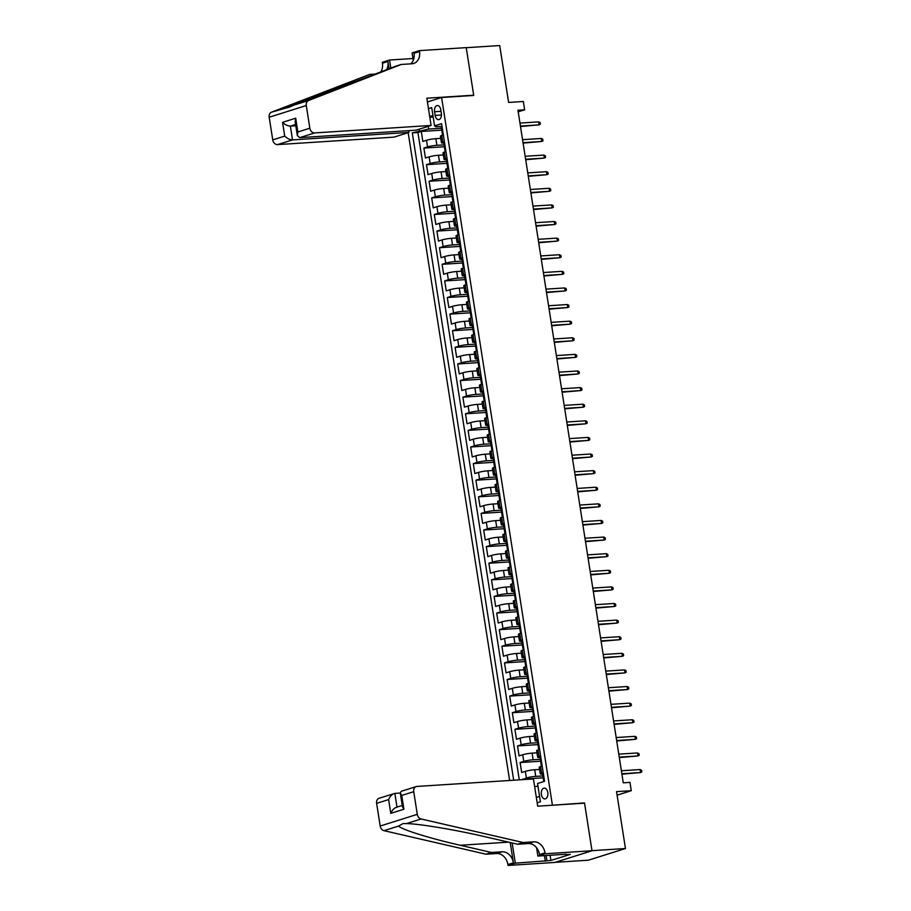 <?xml version="1.0" encoding="UTF-8"?>
<svg xmlns="http://www.w3.org/2000/svg" width="911" height="911" viewBox="0 0 911 911"><rect width="100%" height="100%" fill="white"/><g stroke="black" fill="none" stroke-linecap="round" stroke-linejoin="round"><path stroke-width="1.37" d="M547.796 792.49A5.42 3.302 -93.7 0 0 544.243 788.095A5.42 3.302 -93.7 0 0 541.373 794.517A5.42 3.302 -93.7 0 0 544.937 798.913A5.42 3.302 -93.7 0 0 547.796 792.49M555.232 862.33L588.347 860.2L625.458 848.517L591.991 850.669L584.509 802.921L551.383 805.301M408.162 132.664L509.613 780.476M552.385 804.982L441.596 97.511L473.72 95.45L466.25 47.702L499.706 45.55L508.623 102.431L523.347 101.485L524.645 109.787L517.949 110.22L623.272 782.822L629.968 782.39L631.266 790.691L616.542 791.636L625.458 848.517M440.753 138.347L435.868 138.666A6.776 0.797 171.1 0 0 426.507 140.271L422.841 141.421L421.281 131.457L441.846 130.136M444.067 144.849L436.916 145.304A6.776 0.797 171.1 0 0 427.544 146.91L423.888 148.06L444.443 146.739M423.888 148.06L425.448 158.024L429.104 156.874A6.776 0.797 171.1 0 1 438.476 155.269L443.361 154.961M445.957 171.564L441.072 171.872A6.776 0.797 171.1 0 0 431.712 173.489L428.045 174.639L426.485 164.675L447.05 163.354M448.554 188.167L443.668 188.486A6.776 0.797 171.1 0 0 434.308 190.092L430.652 191.242L429.092 181.278L449.647 179.957M451.161 204.781L446.276 205.089A6.776 0.797 171.1 0 0 436.904 206.695L433.249 207.856L431.689 197.892L452.243 196.571M453.758 221.384L448.872 221.703A6.776 0.797 171.1 0 0 439.512 223.309L435.845 224.459L434.285 214.495L454.851 213.174M456.354 237.987L451.48 238.306A6.776 0.797 171.1 0 0 442.108 239.912L438.453 241.062L436.893 231.098L457.447 229.777M458.962 254.602L454.077 254.909A6.776 0.797 171.1 0 0 444.705 256.526L441.049 257.676L439.489 247.712L460.055 246.391M461.558 271.205L456.673 271.524A6.776 0.797 171.1 0 0 447.312 273.129L443.646 274.279L442.086 264.315L462.651 262.994M464.166 287.819L459.281 288.127A6.776 0.797 171.1 0 0 449.909 289.732L446.253 290.894L444.693 280.93L465.248 279.609M466.762 304.422L461.877 304.741A6.776 0.797 171.1 0 0 452.516 306.347L448.85 307.497L447.29 297.533L467.855 296.212M469.359 321.025L464.473 321.344A6.776 0.797 171.1 0 0 455.113 322.95L451.457 324.1L449.897 314.136L470.452 312.815M471.966 337.639L467.081 337.947A6.776 0.797 171.1 0 0 457.709 339.564L454.054 340.714L452.494 330.75L473.048 329.429M474.563 354.242L469.677 354.561A6.776 0.797 171.1 0 0 460.317 356.167L456.65 357.317L455.09 347.353L475.656 346.032M477.159 370.857L472.285 371.164A6.776 0.797 171.1 0 0 462.913 372.77L459.258 373.931L457.698 363.967L478.252 362.635M479.767 387.46L474.882 387.779A6.776 0.797 171.1 0 0 465.521 389.384L461.854 390.534L460.294 380.57L480.86 379.249M482.363 404.063L477.478 404.382A6.776 0.797 171.1 0 0 468.117 405.987L464.451 407.137L462.89 397.173L483.456 395.852M484.971 420.677L480.086 420.984A6.776 0.797 171.1 0 0 470.714 422.59L467.058 423.752L465.498 413.788L486.053 412.467M487.567 437.28L482.682 437.599A6.776 0.797 171.1 0 0 473.321 439.204L469.655 440.355L468.095 430.391L488.66 429.07M490.164 453.894L485.29 454.202A6.776 0.797 171.1 0 0 475.918 455.807L472.262 456.969L470.702 446.994L491.257 445.673M492.771 470.497L487.886 470.816A6.776 0.797 171.1 0 0 478.514 472.422L474.859 473.572L473.299 463.608L493.853 462.287M495.368 487.1L490.482 487.419A6.776 0.797 171.1 0 0 481.122 489.025L477.455 490.175L475.895 480.211L496.461 478.89M497.964 503.715L493.09 504.022A6.776 0.797 171.1 0 0 483.718 505.628L480.063 506.789L478.503 496.825L499.057 495.504M500.572 520.318L495.686 520.636A6.776 0.797 171.1 0 0 486.326 522.242L482.659 523.392L481.099 513.428L501.665 512.107M503.168 536.932L498.283 537.239A6.776 0.797 171.1 0 0 488.922 538.845L485.256 539.995L483.695 530.031L504.261 528.71M505.776 553.535L500.891 553.842A6.776 0.797 171.1 0 0 491.519 555.459L487.863 556.61L486.303 546.646L506.858 545.325M508.372 570.138L503.487 570.457A6.776 0.797 171.1 0 0 494.126 572.062L490.46 573.213L488.9 563.249L509.465 561.928M510.969 586.752L506.095 587.06A6.776 0.797 171.1 0 0 496.723 588.665L493.067 589.827L491.507 579.863L512.062 578.542M513.576 603.355L508.691 603.674A6.776 0.797 171.1 0 0 499.319 605.28L495.664 606.43L494.104 596.466L514.658 595.145M516.173 619.958L511.287 620.277A6.776 0.797 171.1 0 0 501.927 621.883L498.26 623.033L496.7 613.069L517.266 611.748M518.78 636.573L513.895 636.88A6.776 0.797 171.1 0 0 504.523 638.497L500.868 639.647L499.308 629.683L519.862 628.362M521.377 653.176L516.491 653.494A6.776 0.797 171.1 0 0 507.131 655.1L503.464 656.25L501.904 646.286L522.47 644.965M523.973 669.79L519.088 670.097A6.776 0.797 171.1 0 0 509.727 671.703L506.072 672.865L504.5 662.901L525.066 661.58M526.581 686.393L521.696 686.712A6.776 0.797 171.1 0 0 512.324 688.317L508.668 689.468L507.108 679.504L527.663 678.183M529.177 702.996L524.292 703.315A6.776 0.797 171.1 0 0 514.931 704.92L511.265 706.071L509.704 696.106L530.27 694.786M531.773 719.61L526.9 719.918A6.776 0.797 171.1 0 0 517.528 721.535L513.872 722.685L512.312 712.721L532.867 711.4M534.381 736.213L529.496 736.532A6.776 0.797 171.1 0 0 520.124 738.138L516.469 739.288L514.909 729.324L535.463 728.003M536.978 752.828L532.092 753.135A6.776 0.797 171.1 0 0 522.732 754.741L519.065 755.902L517.505 745.938L538.071 744.606M539.585 769.431L534.7 769.749A6.776 0.797 171.1 0 0 525.328 771.355L521.673 772.505L520.113 762.541L540.667 761.22M543.218 772.687L541.612 773.188A6.776 0.797 -8.9 0 0 540.28 773.894A6.776 0.797 -8.9 0 0 542.956 774.111L543.446 774.077M540.622 756.084L539.016 756.585A6.776 0.797 -8.9 0 0 537.684 757.292A6.776 0.797 -8.9 0 0 540.36 757.508L540.838 757.474M538.025 739.47L536.408 739.983A6.776 0.797 -8.9 0 0 535.076 740.677A6.776 0.797 -8.9 0 0 537.752 740.894L538.242 740.871M535.417 722.867L533.812 723.368A6.776 0.797 -8.9 0 0 532.48 724.074A6.776 0.797 -8.9 0 0 535.156 724.291L535.634 724.256M532.821 706.253L531.215 706.765A6.776 0.797 -8.9 0 0 529.872 707.471A6.776 0.797 -8.9 0 0 532.559 707.688L533.037 707.653M530.213 689.65L528.608 690.162A6.776 0.797 -8.9 0 0 527.275 690.857A6.776 0.797 -8.9 0 0 529.951 691.073L530.441 691.05M527.617 673.047L526.011 673.548A6.776 0.797 -8.9 0 0 524.679 674.254A6.776 0.797 -8.9 0 0 527.355 674.47L527.833 674.436M525.021 656.432L523.415 656.945A6.776 0.797 -8.9 0 0 522.071 657.64A6.776 0.797 -8.9 0 0 524.747 657.856L525.237 657.833M522.413 639.829L520.807 640.331A6.776 0.797 -8.9 0 0 519.475 641.037A6.776 0.797 -8.9 0 0 522.151 641.253L522.641 641.219M519.817 623.215L518.211 623.728A6.776 0.797 -8.9 0 0 516.879 624.434A6.776 0.797 -8.9 0 0 519.555 624.65L520.033 624.616M517.22 606.612L515.603 607.125A6.776 0.797 -8.9 0 0 514.271 607.819A6.776 0.797 -8.9 0 0 516.947 608.036L517.437 608.013M514.613 590.009L513.007 590.51A6.776 0.797 -8.9 0 0 511.675 591.216A6.776 0.797 -8.9 0 0 514.351 591.433L514.829 591.398M512.016 573.395L510.411 573.907A6.776 0.797 -8.9 0 0 509.067 574.613A6.776 0.797 -8.9 0 0 511.754 574.818L512.233 574.795M509.408 556.792L507.803 557.293A6.776 0.797 -8.9 0 0 506.47 557.999A6.776 0.797 -8.9 0 0 509.147 558.215L509.636 558.181M506.812 540.189L505.206 540.69A6.776 0.797 -8.9 0 0 503.874 541.396A6.776 0.797 -8.9 0 0 506.55 541.612L507.028 541.578M504.216 523.574L502.599 524.087A6.776 0.797 -8.9 0 0 501.266 524.782A6.776 0.797 -8.9 0 0 503.942 524.998L504.432 524.975M501.608 506.971L500.002 507.473A6.776 0.797 -8.9 0 0 498.67 508.179A6.776 0.797 -8.9 0 0 501.346 508.395L501.836 508.361M499.012 490.357L497.406 490.87A6.776 0.797 -8.9 0 0 496.074 491.576A6.776 0.797 -8.9 0 0 498.75 491.792L499.228 491.758M496.415 473.754L494.798 474.255A6.776 0.797 -8.9 0 0 493.466 474.961A6.776 0.797 -8.9 0 0 496.142 475.178L496.632 475.143M493.808 457.151L492.202 457.652A6.776 0.797 -8.9 0 0 490.87 458.358A6.776 0.797 -8.9 0 0 493.546 458.575L494.024 458.54M491.211 440.537L489.606 441.049A6.776 0.797 -8.9 0 0 488.262 441.744A6.776 0.797 -8.9 0 0 490.949 441.96L491.428 441.937M488.603 423.934L486.998 424.435A6.776 0.797 -8.9 0 0 485.665 425.141A6.776 0.797 -8.9 0 0 488.342 425.357L488.831 425.323M486.007 407.319L484.401 407.832A6.776 0.797 -8.9 0 0 483.069 408.538A6.776 0.797 -8.9 0 0 485.745 408.754L486.223 408.72M483.411 390.717L481.794 391.218A6.776 0.797 -8.9 0 0 480.461 391.924A6.776 0.797 -8.9 0 0 483.137 392.14L483.627 392.106M480.803 374.114L479.197 374.615A6.776 0.797 -8.9 0 0 477.865 375.321A6.776 0.797 -8.9 0 0 480.541 375.537L481.019 375.503M478.207 357.499L476.601 358.012A6.776 0.797 -8.9 0 0 475.269 358.706A6.776 0.797 -8.9 0 0 477.945 358.923L478.423 358.9M475.61 340.896L473.993 341.397A6.776 0.797 -8.9 0 0 472.661 342.103A6.776 0.797 -8.9 0 0 475.337 342.32L475.827 342.285M473.003 324.282L471.397 324.794A6.776 0.797 -8.9 0 0 470.065 325.5A6.776 0.797 -8.9 0 0 472.741 325.717L473.219 325.683M470.406 307.679L468.801 308.191A6.776 0.797 -8.9 0 0 467.457 308.886A6.776 0.797 -8.9 0 0 470.144 309.102L470.623 309.08M467.798 291.076L466.193 291.577A6.776 0.797 -8.9 0 0 464.861 292.283A6.776 0.797 -8.9 0 0 467.537 292.499L468.026 292.465M465.202 274.462L463.597 274.974A6.776 0.797 -8.9 0 0 462.264 275.68A6.776 0.797 -8.9 0 0 464.94 275.885L465.419 275.862M462.606 257.859L460.989 258.36A6.776 0.797 -8.9 0 0 459.656 259.066A6.776 0.797 -8.9 0 0 462.332 259.282L462.822 259.248M459.998 241.244L458.392 241.757A6.776 0.797 -8.9 0 0 457.06 242.463A6.776 0.797 -8.9 0 0 459.736 242.679L460.214 242.645M457.402 224.641L455.796 225.154A6.776 0.797 -8.9 0 0 454.452 225.848A6.776 0.797 -8.9 0 0 457.14 226.065L457.618 226.042M454.805 208.038L453.188 208.539A6.776 0.797 -8.9 0 0 451.856 209.245A6.776 0.797 -8.9 0 0 454.532 209.462L455.022 209.428M452.198 191.424L450.592 191.936A6.776 0.797 -8.9 0 0 449.26 192.642A6.776 0.797 -8.9 0 0 451.936 192.859L452.414 192.825M449.601 174.821L447.996 175.322A6.776 0.797 -8.9 0 0 446.652 176.028A6.776 0.797 -8.9 0 0 449.339 176.244L449.818 176.21M446.994 158.218L445.388 158.719A6.776 0.797 -8.9 0 0 444.056 159.425A6.776 0.797 -8.9 0 0 446.732 159.641L447.221 159.607M434.57 111.746L435.139 115.401A5.25 3.2 -93.7 0 0 438.578 119.66A5.25 3.2 -93.7 0 0 441.357 113.442L440.787 109.787A5.25 3.2 -93.7 0 0 437.337 105.539A5.25 3.2 -93.7 0 0 434.57 111.746L441.026 111.336M427.418 101.975L441.596 97.511M537.171 802.807L540.417 801.782L537.547 783.517L544.573 781.308L441.584 123.657L434.57 125.866L435.913 126.788L442.017 126.39M428.261 126.333L428.694 129.055L412.307 132.881L513.679 780.215M419.322 130.672L419.094 129.225M428.466 108.614L431.7 107.6L434.57 125.866M542.899 775.933L535.736 776.388L534.7 769.749M540.291 759.318L533.14 759.785L532.092 753.135M537.695 742.716L530.532 743.171L529.496 736.532M535.087 726.101L527.936 726.568L526.9 719.918M532.491 709.498L525.34 709.954L524.292 703.315M529.895 692.895L522.732 693.351L521.696 686.712M527.287 676.281L520.135 676.748L519.088 670.097M524.69 659.678L517.528 660.133L516.491 653.494M522.094 643.064L514.931 643.53L513.895 636.88M519.486 626.461L512.335 626.916L511.287 620.277M516.89 609.858L509.727 610.313L508.691 603.674M514.282 593.243L507.131 593.71L506.095 587.06M511.686 576.64L504.523 577.096L503.487 570.457M509.09 560.026L501.927 560.493L500.891 553.842M506.482 543.423L499.33 543.878L498.283 537.239M503.885 526.82L496.723 527.275L495.686 520.636M501.289 510.206L494.126 510.672L493.09 504.022M498.681 493.603L491.53 494.058L490.482 487.419M496.085 476.988L488.922 477.455L487.886 470.816M493.477 460.385L486.326 460.841L485.29 454.202M490.881 443.782L483.718 444.238L482.682 437.599M488.285 427.168L481.122 427.635L480.086 420.984M485.677 410.565L478.526 411.02L477.478 404.382M483.081 393.962L475.918 394.417L474.882 387.779M480.484 377.348L473.321 377.814L472.285 371.164M477.876 360.745L470.725 361.2L469.677 354.561M475.28 344.13L468.117 344.597L467.081 337.947M472.672 327.527L465.521 327.983L464.473 321.344M470.076 310.924L462.913 311.38L461.877 304.741M467.48 294.31L460.317 294.777L459.281 288.127M464.872 277.707L457.721 278.162L456.673 271.524M462.276 261.093L455.113 261.559L454.077 254.909M459.679 244.49L452.516 244.945L451.48 238.306M457.071 227.887L449.92 228.342L448.872 221.703M454.475 211.272L447.312 211.739L446.276 205.089M451.867 194.669L444.716 195.125L443.668 188.486M449.271 178.055L442.108 178.522L441.072 171.872M446.675 161.452L439.512 161.907L438.476 155.269M444.397 141.604L442.792 142.116A6.776 0.797 171.1 0 0 441.459 142.811A6.776 0.797 171.1 0 0 444.135 143.027L444.614 143.004M421.281 131.457L417.921 132.516L519.293 779.85M535.736 776.388A6.776 0.797 -8.9 0 0 526.376 777.994L522.789 779.634M520.113 762.541L523.768 761.391A6.776 0.797 -8.9 0 1 533.14 759.785M517.505 745.938L521.172 744.777A6.776 0.797 -8.9 0 1 530.532 743.171M514.909 729.324L518.564 728.174A6.776 0.797 -8.9 0 1 527.936 726.568M512.312 712.721L515.968 711.559A6.776 0.797 -8.9 0 1 525.34 709.954M509.704 696.106L513.371 694.956A6.776 0.797 -8.9 0 1 522.732 693.351M507.108 679.504L510.764 678.353A6.776 0.797 -8.9 0 1 520.135 676.748M504.5 662.901L508.167 661.739A6.776 0.797 -8.9 0 1 517.528 660.133M501.904 646.286L505.571 645.136A6.776 0.797 -8.9 0 1 514.931 643.53M499.308 629.683L502.963 628.533A6.776 0.797 -8.9 0 1 512.335 626.916M496.7 613.069L500.367 611.919A6.776 0.797 -8.9 0 1 509.727 610.313M494.104 596.466L497.759 595.316A6.776 0.797 -8.9 0 1 507.131 593.71M491.507 579.863L495.163 578.701A6.776 0.797 -8.9 0 1 504.523 577.096M488.9 563.249L492.566 562.098A6.776 0.797 -8.9 0 1 501.927 560.493M486.303 546.646L489.959 545.495A6.776 0.797 -8.9 0 1 499.33 543.878M483.695 530.031L487.362 528.881A6.776 0.797 -8.9 0 1 496.723 527.275M481.099 513.428L484.766 512.278A6.776 0.797 -8.9 0 1 494.126 510.672M478.503 496.825L482.158 495.664A6.776 0.797 -8.9 0 1 491.53 494.058M475.895 480.211L479.562 479.061A6.776 0.797 -8.9 0 1 488.922 477.455M473.299 463.608L476.954 462.458A6.776 0.797 -8.9 0 1 486.326 460.841M470.702 446.994L474.358 445.843A6.776 0.797 -8.9 0 1 483.718 444.238M468.095 430.391L471.761 429.24A6.776 0.797 -8.9 0 1 481.122 427.635M465.498 413.788L469.154 412.626A6.776 0.797 -8.9 0 1 478.526 411.02M462.89 397.173L466.557 396.023A6.776 0.797 -8.9 0 1 475.918 394.417M460.294 380.57L463.95 379.42A6.776 0.797 -8.9 0 1 473.321 377.814M457.698 363.967L461.353 362.806A6.776 0.797 -8.9 0 1 470.725 361.2M455.09 347.353L458.757 346.203A6.776 0.797 -8.9 0 1 468.117 344.597M452.494 330.75L456.149 329.6A6.776 0.797 -8.9 0 1 465.521 327.983M449.897 314.136L453.553 312.985A6.776 0.797 -8.9 0 1 462.913 311.38M447.29 297.533L450.956 296.382A6.776 0.797 -8.9 0 1 460.317 294.777M444.693 280.93L448.349 279.768A6.776 0.797 -8.9 0 1 457.721 278.162M442.086 264.315L445.752 263.165A6.776 0.797 -8.9 0 1 455.113 261.559M439.489 247.712L443.145 246.562A6.776 0.797 -8.9 0 1 452.516 244.945M436.893 231.098L440.548 229.948A6.776 0.797 -8.9 0 1 449.92 228.342M434.285 214.495L437.952 213.345A6.776 0.797 -8.9 0 1 447.312 211.739M431.689 197.892L435.344 196.73A6.776 0.797 -8.9 0 1 444.716 195.125M429.092 181.278L432.748 180.127A6.776 0.797 -8.9 0 1 442.108 178.522M426.485 164.675L430.151 163.524A6.776 0.797 -8.9 0 1 439.512 161.907M443.361 134.965L441.744 135.466A6.776 0.797 171.1 0 0 440.412 136.172L441.459 142.811M445.957 151.568L444.352 152.08A6.776 0.797 171.1 0 0 443.019 152.775L444.056 159.425M448.554 168.182L446.948 168.683A6.776 0.797 171.1 0 0 445.616 169.389L446.652 176.028M451.161 184.785L449.556 185.286A6.776 0.797 171.1 0 0 448.212 185.992L449.26 192.642M453.758 201.388L452.152 201.9A6.776 0.797 171.1 0 0 450.82 202.606L451.856 209.245M456.365 218.002L454.748 218.503A6.776 0.797 171.1 0 0 453.416 219.209L454.452 225.848M458.962 234.605L457.356 235.118A6.776 0.797 171.1 0 0 456.024 235.812L457.06 242.463M461.558 251.22L459.953 251.721A6.776 0.797 171.1 0 0 458.62 252.427L459.656 259.066M464.166 267.823L462.549 268.324A6.776 0.797 171.1 0 0 461.217 269.03L462.264 275.68M466.762 284.426L465.157 284.938A6.776 0.797 171.1 0 0 463.824 285.644L464.861 292.283M469.359 301.04L467.753 301.541A6.776 0.797 171.1 0 0 466.421 302.247L467.457 308.886M471.966 317.643L470.361 318.155A6.776 0.797 171.1 0 0 469.017 318.85L470.065 325.5M474.563 334.246L472.957 334.758A6.776 0.797 171.1 0 0 471.625 335.464L472.661 342.103M477.17 350.86L475.553 351.361A6.776 0.797 171.1 0 0 474.221 352.067L475.269 358.706M479.767 367.463L478.161 367.976A6.776 0.797 171.1 0 0 476.829 368.67L477.865 375.321M482.363 384.078L480.757 384.579A6.776 0.797 171.1 0 0 479.425 385.285L480.461 391.924M484.971 400.681L483.365 401.193A6.776 0.797 171.1 0 0 482.021 401.888L483.069 408.538M487.567 417.284L485.962 417.796A6.776 0.797 171.1 0 0 484.629 418.502L485.665 425.141M490.164 433.898L488.558 434.399A6.776 0.797 171.1 0 0 487.226 435.105L488.262 441.744M492.771 450.501L491.166 451.013A6.776 0.797 171.1 0 0 489.822 451.708L490.87 458.358M495.368 467.115L493.762 467.616A6.776 0.797 171.1 0 0 492.43 468.322L493.466 474.961M497.975 483.718L496.358 484.219A6.776 0.797 171.1 0 0 495.026 484.925L496.074 491.576M500.572 500.321L498.966 500.834A6.776 0.797 171.1 0 0 497.634 501.54L498.67 508.179M503.168 516.936L501.562 517.437A6.776 0.797 171.1 0 0 500.23 518.143L501.266 524.782M505.776 533.539L504.17 534.051A6.776 0.797 171.1 0 0 502.826 534.746L503.874 541.396M508.372 550.153L506.767 550.654A6.776 0.797 171.1 0 0 505.434 551.36L506.47 557.999M510.98 566.756L509.363 567.257A6.776 0.797 171.1 0 0 508.031 567.963L509.067 574.613M513.576 583.359L511.971 583.871A6.776 0.797 171.1 0 0 510.627 584.577L511.675 591.216M516.173 599.973L514.567 600.474A6.776 0.797 171.1 0 0 513.235 601.18L514.271 607.819M518.78 616.576L517.163 617.089A6.776 0.797 171.1 0 0 515.831 617.783L516.879 624.434M521.377 633.179L519.771 633.692A6.776 0.797 171.1 0 0 518.439 634.398L519.475 641.037M523.973 649.794L522.367 650.295A6.776 0.797 171.1 0 0 521.035 651.001L522.071 657.64M526.581 666.397L524.975 666.909A6.776 0.797 171.1 0 0 523.631 667.615L524.679 674.254M529.177 683.011L527.571 683.512A6.776 0.797 171.1 0 0 526.239 684.218L527.275 690.857M531.785 699.614L530.168 700.126A6.776 0.797 171.1 0 0 528.835 700.821L529.872 707.471M534.381 716.217L532.776 716.729A6.776 0.797 171.1 0 0 531.432 717.435L532.48 724.074M536.978 732.831L535.372 733.332A6.776 0.797 171.1 0 0 534.04 734.038L535.076 740.677M539.585 749.434L537.968 749.947A6.776 0.797 171.1 0 0 536.636 750.641L537.684 757.292M542.182 766.049L540.576 766.55A6.776 0.797 171.1 0 0 539.244 767.256L540.28 773.894M433.18 117.029L429.81 117.246M441.471 128.235L428.694 129.055M617.1 795.155L631.266 790.691M518.2 111.814L524.645 109.787M432.941 115.515L429.707 116.54M536.328 797.444L539.574 796.419M537.991 786.307L534.62 786.523M417.921 132.516L412.307 132.881M522.709 779.144L543.275 777.823M584.509 802.921L583.507 803.24M442.029 126.47L441.254 126.902L441.755 130.057L442.484 130.227M443.327 134.771L442.564 135.215L441.755 130.057M520.5 126.504L539.153 124.853L520.432 126.06M538.686 121.869L540.132 122.541L540.382 124.203L539.153 124.853L538.686 121.869L519.965 123.076M431.097 125.445L314.637 132.926L299.651 137.652L416.111 130.171L431.097 125.445L426.838 98.206L473.686 95.199L466.238 47.623L419.379 50.629L412.114 52.918L413.275 60.32M408.709 130.637L408.982 132.414L393.996 137.128L277.536 144.61A5.079 3.974 -107.5 0 1 272.742 139.895L269.189 117.223A5.079 3.974 -107.5 0 1 271.489 112.19L369.65 74.417L286.156 107.566C286.737 108.158 289.322 107.35 293.911 105.118L395.773 66.184L401.261 64.453L411.977 63.77A11.854 9.281 72.5 0 0 413.719 63.44A11.854 9.281 72.5 0 0 419.527 51.54L419.379 50.629M375.605 74.03L369.65 74.417M272.742 139.895L284.722 136.115L282.558 122.336L295.699 118.191L297.863 131.981L309.842 128.2L306.29 105.539L269.189 117.223M293.911 105.118L308.59 100.506L401.261 64.453M380.673 72.06A11.854 9.281 72.5 0 0 382.415 63.223L382.278 62.312L389.544 60.024L390.819 68.12M412.99 58.52L389.544 60.024M472.684 95.518L473.686 95.199M408.982 132.414L292.522 139.895L277.536 144.61M386.515 69.783A11.854 9.281 72.5 0 0 387.915 61.504L389.054 68.803M308.59 100.506A5.079 3.974 72.5 0 0 306.29 105.539M309.842 128.2A5.079 3.974 72.5 0 0 314.637 132.926M271.489 112.19L286.897 107.771M410.679 63.85A11.854 9.281 72.5 0 0 414.038 53.271L419.527 51.54M295.802 125.764L290.37 126.105L292.522 139.895C289.857 139.793 287.261 138.529 284.722 136.115M282.558 122.336C285.097 124.75 287.705 126.003 290.37 126.105L295.597 124.465M295.699 118.191L295.175 121.778L297.339 135.568L299.651 137.652M297.863 131.981L297.339 135.568M400.293 793.048L394.862 793.39L397.002 807.089M523.108 842.516L517.619 844.246L486.337 837.027C456.707 830.046 418.98 823.703 406.431 823.601L403.049 823.567L398.665 826.049C400.988 829.374 430.049 838.439 460.214 845.26L491.496 852.468L502.2 851.785A11.854 9.281 -107.5 0 1 513.394 862.808L507.905 864.539L508.042 865.45L554.89 862.444L592.002 850.749L584.555 803.172L537.695 806.178L533.436 778.951L416.976 786.432A5.079 3.974 72.5 0 0 416.225 786.569A5.079 3.974 72.5 0 0 413.742 791.67L417.284 814.343A5.079 3.974 72.5 0 0 421.098 818.978L523.108 842.516L533.812 841.832A11.854 9.281 -107.5 0 1 545.006 852.855L545.154 853.766L592.002 850.749M491.496 852.468L486.007 854.199L496.711 853.516A11.854 9.281 -107.5 0 1 507.905 864.539M545.006 852.855L539.517 854.575A11.854 9.281 -107.5 0 0 528.323 843.552L517.619 844.246M413.742 791.67L401.751 795.451L403.915 809.23L390.773 813.364L388.621 799.585L376.63 803.354L380.183 826.026L417.284 814.343M398.665 826.049L383.998 830.673L486.007 854.199M545.154 853.766L537.877 856.055L566.198 854.233M550.107 855.27L550.916 860.474L570.275 854.37L566.255 854.632M550.916 860.474L515.319 863.161L508.042 865.45M537.877 856.055L536.579 847.765M510.217 842.538L513.394 862.808M512.153 842.982L515.319 863.161M383.998 830.673A5.079 3.974 -107.5 0 1 380.183 826.026M376.63 803.354A5.079 3.974 -107.5 0 1 379.124 798.252L394.862 793.39C392.299 793.925 390.215 795.986 388.621 799.585M545.302 861.237L544.425 855.634M546.088 855.52L546.907 860.724M401.751 795.451L400.271 792.912L401.295 791.272L416.225 786.569M403.915 809.23L402.434 806.702L400.271 792.912M390.773 813.364C392.379 809.777 394.452 807.715 397.025 807.18M444.625 143.073L443.862 143.505L444.352 146.66L445.08 146.842M445.923 151.374L445.16 151.818L444.352 146.66M523.108 143.118L541.749 141.467L523.028 142.663M541.282 138.472L542.728 139.155L542.99 140.818L541.749 141.467L541.282 138.472L522.561 139.679M447.233 159.687L446.458 160.108L446.959 163.263L447.688 163.445M448.531 167.988L447.756 168.41L446.959 163.263M525.704 159.721L544.357 158.07L525.636 159.277M543.89 155.086L545.325 155.758L545.587 157.421L544.357 158.07L543.89 155.086L525.169 156.282M449.829 176.29L449.066 176.723L449.556 179.877L450.285 180.059M451.127 184.591L450.364 185.035L449.556 179.877M528.3 176.335L546.953 174.684L528.232 175.88M546.486 171.689L547.932 172.373L548.194 174.024L546.953 174.684L546.486 171.689L527.765 172.896M452.425 192.893L451.662 193.326L452.152 196.48L452.881 196.662M453.735 201.206L452.961 201.638L452.152 196.48M530.908 192.938L549.549 191.287L530.84 192.494M549.082 188.292L550.529 188.976L550.791 190.638L549.549 191.287L549.082 188.292L530.361 189.499M455.033 209.507L454.259 209.929L454.76 213.094L455.489 213.265M456.331 217.809L455.568 218.253L454.76 213.094M533.504 209.541L552.157 207.89L533.436 209.097M551.69 204.907L553.125 205.579L553.387 207.241L552.157 207.89L551.69 204.907L532.969 206.102M457.629 226.11L456.866 226.543L457.356 229.697L458.085 229.879M458.928 234.412L458.165 234.856L457.356 229.697M536.101 226.156L554.753 224.505L536.032 225.7M554.287 221.51L555.733 222.193L555.995 223.855L554.753 224.505L554.287 221.51L535.566 222.717M460.237 242.725L459.463 243.146L459.953 246.3L460.693 246.482M461.535 251.026L460.772 251.459M460.761 251.447L459.953 246.3M538.708 242.759L557.361 241.108L538.64 242.315M556.894 238.124L558.329 238.796L558.591 240.458L557.361 241.108L556.894 238.124L538.173 239.32M462.834 259.328L462.059 259.76L462.56 262.915L463.289 263.085M464.132 267.629L463.369 268.073L462.56 262.915M541.305 259.373L559.958 257.722L541.236 258.918M559.491 254.727L560.937 255.41L561.187 257.061L559.958 257.722L559.491 254.727L540.77 255.934M465.43 275.931L464.667 276.363L465.157 279.518L465.885 279.7M466.728 284.243L465.965 284.676L465.157 279.518M543.913 275.976L562.554 274.325L543.833 275.532M562.087 271.33L563.533 272.013L563.795 273.676L562.554 274.325L562.087 271.33L543.366 272.537M468.038 292.545L467.263 292.966L467.764 296.132L468.493 296.303M469.336 300.846L468.573 301.29M468.561 301.279L467.764 296.132M546.509 292.579L565.162 290.928L546.441 292.135M564.695 287.944L566.13 288.616L566.391 290.279L565.162 290.928L564.695 287.944L545.974 289.14M470.634 309.148L469.871 309.581L470.361 312.735L471.089 312.917M471.932 317.449L471.169 317.893L470.361 312.735M549.105 309.193L567.758 307.542L549.037 308.738M567.291 304.547L568.737 305.231L568.999 306.893L567.758 307.542L567.291 304.547L548.57 305.754M473.23 325.762L472.467 326.184L472.957 329.338L473.686 329.52M474.54 334.064L473.766 334.496L472.957 329.338M551.713 325.796L570.366 324.145L551.645 325.352M569.887 321.162L571.334 321.834L571.596 323.496L570.366 324.145L569.887 321.162L551.166 322.357M475.838 342.365L475.064 342.798L475.565 345.952L476.294 346.123M477.136 350.667L476.373 351.111M476.373 351.099L475.565 345.952M554.309 342.399L572.962 340.748L554.241 341.955M572.495 337.765L573.941 338.448L574.192 340.099L572.962 340.748L572.495 337.765L553.774 338.972M478.434 358.968L477.671 359.401L478.161 362.555L478.89 362.737M479.733 367.281L478.97 367.714L478.161 362.555M556.906 359.014L575.558 357.363L556.837 358.57M575.092 354.368L576.538 355.051L576.8 356.713L575.558 357.363L575.092 354.368L556.37 355.575M481.042 375.583L480.268 376.004L480.757 379.158L481.498 379.34M482.34 383.884L481.566 384.317L480.757 379.158M559.513 375.617L578.166 373.965L559.445 375.173M577.699 370.982L579.134 371.654L579.396 373.316L578.166 373.965L577.699 370.982L558.978 372.178M483.639 392.185L482.864 392.618L483.365 395.773L484.094 395.955M484.937 400.487L484.174 400.931M484.174 400.92L483.365 395.773M562.11 392.231L580.762 390.58L562.041 391.776M580.296 387.585L581.742 388.268L581.992 389.931L580.762 390.58L580.296 387.585L561.575 388.792M486.235 408.8L485.472 409.221L485.962 412.376L486.69 412.558M487.533 417.101L486.77 417.534L485.962 412.376M564.718 408.834L583.359 407.183L564.638 408.39M582.892 404.199L584.338 404.871L584.6 406.534L583.359 407.183L582.892 404.199L564.171 405.395M488.843 425.403L488.068 425.836L488.569 428.99L489.298 429.161M490.141 433.704L489.366 434.137L488.569 428.99M567.314 425.437L585.967 423.786L567.246 424.993M585.5 420.802L586.935 421.486L587.196 423.137L585.967 423.786L585.5 420.802L566.779 422.009M491.439 442.006L490.676 442.439L491.166 445.593L491.894 445.775M492.737 450.319L491.974 450.751M491.974 450.74L491.166 445.593M569.91 442.051L588.563 440.4L569.842 441.596M588.096 437.405L589.542 438.089L589.804 439.751L588.563 440.4L588.096 437.405L569.375 438.612M494.035 458.62L493.272 459.042L493.762 462.196L494.491 462.378M495.345 466.922L494.571 467.366L493.762 462.196M572.518 458.654L591.171 457.003L572.45 458.21M590.692 454.02L592.139 454.691L592.401 456.354L591.171 457.003L590.692 454.02L571.971 455.215M496.643 475.223L495.869 475.656L496.37 478.81L497.099 478.992M497.941 483.525L497.178 483.969L496.37 478.81M575.114 475.269L593.767 473.618L575.046 474.813M593.3 470.623L594.746 471.306L594.997 472.968L593.767 473.618L593.3 470.623L574.579 471.83M499.239 491.826L498.476 492.259L498.966 495.413L499.695 495.595M500.538 500.139L499.775 500.572M499.775 500.56L498.966 495.413M577.711 491.872L596.363 490.22L577.642 491.428M595.896 487.226L597.343 487.909L597.605 489.571L596.363 490.22L595.896 487.226L577.175 488.433M501.847 508.44L501.073 508.873L501.574 512.028L502.303 512.198M503.145 516.742L502.371 517.175L501.574 512.028M580.318 508.475L598.971 506.823L580.25 508.031M598.504 503.84L599.939 504.512L600.201 506.174L598.971 506.823L598.504 503.84L579.783 505.047M504.443 525.043L503.681 525.476L504.17 528.631L504.899 528.813M505.742 533.345L504.979 533.789L504.17 528.631M582.915 525.089L601.567 523.438L582.846 524.634M601.101 520.443L602.547 521.126L602.797 522.789L601.567 523.438L601.101 520.443L582.38 521.65M507.04 541.658L506.277 542.079L506.767 545.233L507.495 545.416M508.349 549.959L507.575 550.403M507.575 550.381L506.767 545.233M585.522 541.692L604.164 540.041L585.443 541.248M603.697 537.057L605.143 537.729L605.405 539.392L604.164 540.041L603.697 537.057L584.976 538.253M509.648 558.261L508.873 558.694L509.374 561.848L510.103 562.03M510.946 566.562L510.171 566.995L509.374 561.848M588.119 558.306L606.772 556.655L588.05 557.851M606.305 553.66L607.739 554.343L608.001 555.995L606.772 556.655L606.305 553.66L587.584 554.867M512.244 574.864L511.481 575.296L511.971 578.451L512.699 578.633M513.542 583.177L512.779 583.609L511.971 578.451M590.715 574.909L609.368 573.258L590.647 574.465M608.901 570.263L610.347 570.946L610.609 572.609L609.368 573.258L608.901 570.263L590.18 571.47M514.84 591.478L514.077 591.899L514.567 595.065L515.296 595.236M516.15 599.78L515.375 600.224L514.567 595.065M593.323 591.512L611.976 589.861L593.255 591.068M611.497 586.878L612.944 587.549L613.205 589.212L611.976 589.861L611.497 586.878L592.776 588.073M517.448 608.081L516.674 608.514L517.175 611.668L517.904 611.85M518.746 616.383L517.983 616.827L517.175 611.668M595.919 608.127L614.572 606.475L595.851 607.671M614.105 603.481L615.551 604.164L615.802 605.826L614.572 606.475L614.105 603.481L595.384 604.688M520.044 624.695L519.281 625.117L519.771 628.271L520.5 628.453M521.343 632.997L520.58 633.43L519.771 628.271M598.527 624.73L617.168 623.078L598.447 624.286M616.701 620.095L618.148 620.767L618.41 622.429L617.168 623.078L616.701 620.095L597.98 621.291M522.652 641.298L521.878 641.731L522.379 644.886L523.108 645.056M523.95 649.6L523.176 650.033L522.379 644.886M601.123 641.333L619.776 639.693L601.055 640.888M619.309 636.698L620.744 637.381L621.006 639.032L619.776 639.693L619.309 636.698L600.588 637.905M525.248 657.901L524.485 658.334L524.975 661.488L525.704 661.671M526.547 666.214L525.784 666.647L524.975 661.488M603.72 657.947L622.372 656.296L603.651 657.503M621.906 653.301L623.352 653.984L623.614 655.647L622.372 656.296L621.906 653.301L603.184 654.508M527.845 674.516L527.082 674.937L527.571 678.103L528.3 678.274M529.154 682.817L528.38 683.261L527.571 678.103M606.327 674.55L624.969 672.899L606.248 674.106M624.502 669.915L625.948 670.587L626.21 672.25L624.969 672.899L624.502 669.915L605.781 671.111M530.453 691.119L529.678 691.551L530.179 694.706L530.908 694.888M531.751 699.42L530.976 699.853L530.179 694.706M608.924 691.164L627.577 689.513L608.855 690.709M627.11 686.518L628.544 687.201L628.806 688.864L627.577 689.513L627.11 686.518L608.389 687.725M533.049 707.733L532.286 708.154L532.776 711.309L533.504 711.491M534.347 716.035L533.584 716.467L532.776 711.309M611.52 707.767L630.173 706.116L611.452 707.323M629.706 703.133L631.152 703.804L631.414 705.467L630.173 706.116L629.706 703.133L610.985 704.328M535.645 724.336L534.882 724.769L535.372 727.923L536.112 728.094M536.955 732.638L536.18 733.082L535.372 727.923M614.128 724.37L632.781 722.719L614.06 723.926M632.302 719.736L633.749 720.419L634.01 722.07L632.781 722.719L632.302 719.736L613.593 720.943M538.253 740.939L537.479 741.372L537.98 744.526L538.708 744.708M539.551 749.252L538.788 749.685L537.98 744.526M616.724 740.985L635.377 739.333L616.656 740.529M634.91 736.339L636.356 737.022L636.607 738.684L635.377 739.333L634.91 736.339L616.189 737.546M540.849 757.553L540.086 757.975L540.576 761.129L541.305 761.311M542.147 765.855L541.385 766.299M541.385 766.288L540.576 761.129M619.332 757.588L637.973 755.936L619.252 757.143M637.506 752.953L638.953 753.625L639.215 755.287L637.973 755.936L637.506 752.953L618.785 754.149M543.457 774.156L542.683 774.589L543.184 777.743L543.913 777.926M543.776 781.558L543.184 777.743M621.928 774.202L640.581 772.551L621.86 773.746M640.114 769.556L641.549 770.239L641.811 771.902L640.581 772.551L640.114 769.556L621.393 770.763M436.916 145.304L435.868 138.666M427.544 146.91L426.507 140.271M526.376 777.994L525.328 771.355M523.768 761.391L522.732 754.741M521.172 744.777L520.124 738.138M518.564 728.174L517.528 721.535M515.968 711.559L514.931 704.92M513.371 694.956L512.324 688.317M510.764 678.353L509.727 671.703M508.167 661.739L507.131 655.1M505.571 645.136L504.523 638.497M502.963 628.533L501.927 621.883M500.367 611.919L499.319 605.28M497.759 595.316L496.723 588.665M495.163 578.701L494.126 572.062M492.566 562.098L491.519 555.459M489.959 545.495L488.922 538.845M487.362 528.881L486.326 522.242M484.766 512.278L483.718 505.628M482.158 495.664L481.122 489.025M479.562 479.061L478.514 472.422M476.954 462.458L475.918 455.807M474.358 445.843L473.321 439.204M471.761 429.24L470.714 422.59M469.154 412.626L468.117 405.987M466.557 396.023L465.521 389.384M463.95 379.42L462.913 372.77M461.353 362.806L460.317 356.167M458.757 346.203L457.709 339.564M456.149 329.6L455.113 322.95M453.553 312.985L452.516 306.347M450.956 296.382L449.909 289.732M448.349 279.768L447.312 273.129M445.752 263.165L444.705 256.526M443.145 246.562L442.108 239.912M440.548 229.948L439.512 223.309M437.952 213.345L436.904 206.695M435.344 196.73L434.308 190.092M432.748 180.127L431.712 173.489M430.151 163.524L429.104 156.874M442.792 142.116L441.744 135.466M445.388 158.719L444.352 152.08M447.996 175.322L446.948 168.683M450.592 191.936L449.556 185.286M453.188 208.539L452.152 201.9M455.796 225.154L454.748 218.503M458.392 241.757L457.356 235.118M460.989 258.36L459.953 251.721M463.597 274.974L462.549 268.324M466.193 291.577L465.157 284.938M468.801 308.191L467.753 301.541M471.397 324.794L470.361 318.155M473.993 341.397L472.957 334.758M476.601 358.012L475.553 351.361M479.197 374.615L478.161 367.976M481.794 391.218L480.757 384.579M484.401 407.832L483.365 401.193M486.998 424.435L485.962 417.796M489.606 441.049L488.558 434.399M492.202 457.652L491.166 451.013M494.798 474.255L493.762 467.616M497.406 490.87L496.358 484.219M500.002 507.473L498.966 500.834M502.599 524.087L501.562 517.437M505.206 540.69L504.17 534.051M507.803 557.293L506.767 550.654M510.411 573.907L509.363 567.257M513.007 590.51L511.971 583.871M515.603 607.125L514.567 600.474M518.211 623.728L517.163 617.089M520.807 640.331L519.771 633.692M523.415 656.945L522.367 650.295M526.011 673.548L524.975 666.909M528.608 690.162L527.571 683.512M531.215 706.765L530.168 700.126M533.812 723.368L532.776 716.729M536.408 739.983L535.372 733.332M539.016 756.585L537.968 749.947M541.612 773.188L540.576 766.55M441.459 115.002L435.139 115.401M387.915 61.504L382.415 63.223M341.238 85.463L347.057 85.087M502.2 851.785L496.711 853.516M528.323 843.552L533.812 841.832M421.098 818.978L406.431 823.601M460.214 845.26L508.543 842.151M396.217 807.34L402.241 805.438"/></g></svg>
